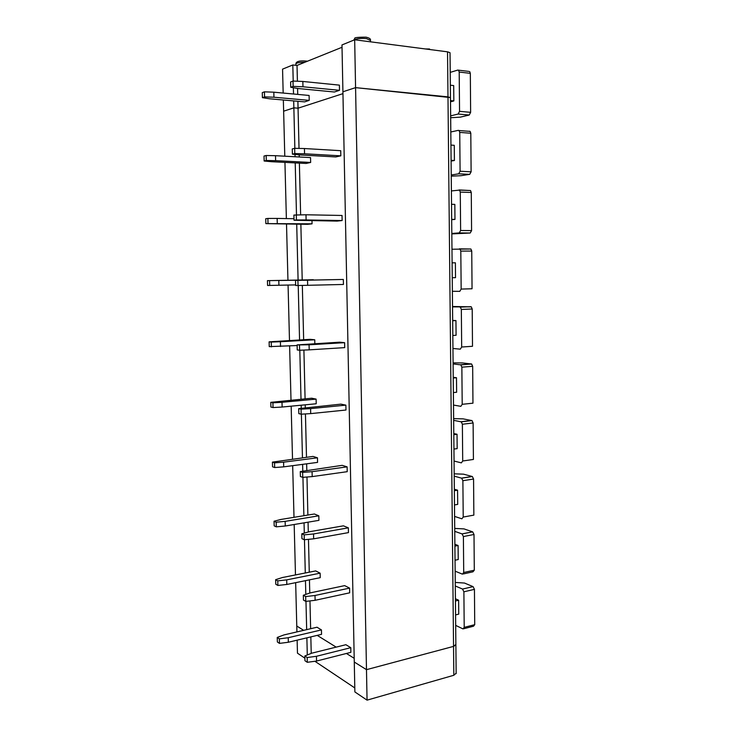 <?xml version="1.0" encoding="UTF-8"?>
<svg xmlns="http://www.w3.org/2000/svg" width="737" height="737" viewBox="0 0 737 737"><rect width="100%" height="100%" fill="white"/><g stroke="black" fill="none" stroke-linecap="round" stroke-linejoin="round"><path stroke-width="1.11" d="M354.792 687.934L314.911 661.273M304.897 658.187L297.462 653.175L297.131 640.158M456.148 673.194L453.826 675.276L367.054 700.15L354.875 691.932L354.276 662.029L366.482 669.666L367.054 700.15M306.878 637.837L307.292 654.981M311.226 653.387L310.83 636.897M296.928 631.904L296.771 626.026L303.662 630.338L296.771 626.026L295.666 582.654M317.214 635.377L336.164 647.123L317.214 635.377M346.408 653.47L354.202 658.307L346.408 653.47M456.157 673.636L455.871 644.451L453.541 646.395L366.482 669.666L453.541 646.395L453.826 675.276M293.685 100.914L293.86 107.842L298.052 108.192L342.954 93.645L298.052 108.192L297.886 101.282M297.72 94.4L297.573 88.431M297.407 81.236L297.02 65.427L292.81 64.967L293.206 81.061M342.023 47.279L297.02 65.427M339.499 90.319L339.398 85.133L302.843 81.457L302.962 86.773L339.499 90.319L334.432 92.005L298.107 88.523L290.737 87.261L293.142 86.376L302.962 86.773M309.218 100.37L309.098 95.451L273.823 92.189L273.952 97.22L309.218 100.37L304.657 101.881L269.595 98.786L262.409 97.671L264.565 96.879L273.952 97.22M294.855 148.33L293.86 107.842L283.634 111.186L283.349 100.002M450.031 52.972L450.473 97.772L447.985 96.869L453.541 646.395L455.871 644.866L450.473 97.57L355.575 87.639L342.917 91.784L354.276 662.029L366.482 669.666L355.575 87.639L447.985 96.869L447.534 51.83L354.672 39.77L355.575 87.639L342.917 91.784L341.977 44.939L354.672 39.77M283.174 93.055L282.557 69.14L292.81 64.967M290.737 87.261L290.608 81.954L293.004 81.052L302.843 81.457M293.004 81.052L293.142 86.376M293.363 87.712L293.519 94.014M450.344 85.216L453.697 85.575L453.845 100.923L450.5 100.601M459.547 111.333L470.63 112.337L470.326 73.35L459.197 72.051L459.547 111.333L458.165 114.042L450.648 115.866M264.565 96.879L264.426 91.83L262.271 92.65L262.409 97.671M470.63 112.337L469.239 115.027L460.321 117.146L450.666 117.717M450.224 72.383L457.76 70.089L468.879 71.406M459.197 72.051L458.561 70.264M453.845 100.923L450.51 101.798M450.031 52.714L447.534 51.83M264.426 91.83L273.823 92.189M470.326 73.35L469.69 71.581M311.723 653.194L345.883 644.709L350.784 647.676L350.876 652.337L316.551 661.052L307.292 662.305L304.961 660.721L304.842 655.967L311.723 653.194M288.342 642.249L321.544 634.345L321.443 629.905L317.021 627.224L283.966 634.926L277.241 637.441L277.361 641.964L279.47 643.392L288.342 642.249L288.222 637.726L321.443 629.905M279.47 643.392L279.341 638.859L288.222 637.726M474.444 589.351L463.886 591.802L464.209 627.371L474.729 624.672L474.444 589.351L473.071 586.634L464.503 583.05L455.254 582.433M474.729 624.672L473.513 626.22L463.822 628.716M279.341 638.859L277.241 637.441M295.003 154.438L295.058 156.751M295.215 162.905L296.486 214.762M296.716 224.177L298.089 280.005M298.218 285.495L299.563 339.941M299.812 350.232L301.009 399.196M301.166 405.212L301.24 408.261M301.378 414.166L302.456 457.778M302.612 464.365L302.778 471.054M302.935 477.327L303.874 515.707M304.049 522.846L304.298 533.1M304.464 539.724L305.284 572.99M305.468 580.664L305.809 594.409M305.975 601.374L306.675 629.628M299.029 148.413L298.052 108.192L293.86 107.842L283.634 111.186L284.786 156.189M295.473 574.934L294.183 524.495M293.999 517.319L292.681 465.673M292.515 459.05L291.161 406.17M291.004 400.117L289.623 345.975M289.484 340.503L288.075 285.081M287.946 280.207L286.518 224.039M286.371 218.585L284.943 162.38M455.438 600.968L458.617 600.213L458.755 614.124L455.577 614.907M464.209 627.371L463.011 628.919L455.678 625.381M304.842 655.967L307.172 657.533L307.292 662.305M310.636 628.707L309.964 600.904M309.77 593.055L309.448 579.853M309.264 572.198L308.471 539.337M308.296 531.994L308.057 522.174M307.882 515.052L306.97 477.014M306.804 470.188L306.647 463.831M306.491 457.262L305.44 413.927M305.293 407.644L305.219 404.816M305.081 398.818L303.902 350.066M303.653 339.711L302.336 285.412M302.207 279.922L300.862 224.232M300.632 214.762L299.379 163.117M299.231 156.981L299.185 154.871M349.67 592.824L349.578 588.108L344.667 585.62L310.268 592.88L303.331 595.247L305.68 596.565L315.003 595.487L315.114 600.305L349.67 592.824M320.134 573.174L315.694 570.917L282.428 577.522L275.647 579.669L275.776 584.238L277.886 585.445L286.813 584.459L320.236 577.661L320.134 573.174L286.693 579.881L286.813 584.459M348.454 532.611L348.352 527.839L343.424 525.831L308.794 531.847L301.811 533.8L304.16 534.859L313.547 533.957L313.658 538.83L348.454 532.611M318.808 515.808L314.349 513.993L280.871 519.465L274.044 521.234L274.173 525.859L276.292 526.835L285.274 525.997L318.918 520.35L318.808 515.808L285.145 521.363L285.274 525.997M347.219 471.68L347.118 466.853L342.171 465.342L300.272 471.597L302.621 472.399L312.073 471.671L312.184 476.599L347.219 471.68M317.472 457.797L312.995 456.424L272.423 462.117L272.552 466.797L274.671 467.544L283.708 466.862L317.573 462.385L317.472 457.797L283.588 462.173L283.708 466.862M345.975 410.021L345.874 405.138L340.899 404.134L298.706 408.639L301.074 409.173L310.581 408.62L310.701 413.614L345.975 410.021M316.118 399.113L311.631 398.21L270.774 402.328L270.912 407.064L273.04 407.561L282.133 407.036L316.219 403.765L316.118 399.113L282.004 402.301L282.133 407.036M344.704 347.624L344.612 342.677L339.619 342.189L297.122 344.907L309.07 344.796L309.19 349.854L344.704 347.624M314.837 343.663L314.745 339.775L310.24 339.333L269.116 341.839L269.245 346.62L297.14 345.533M343.433 284.464L343.331 279.461L295.528 280.392L307.541 280.189L307.661 285.302L343.433 284.464M313.363 280.014L267.439 280.631L267.568 285.477L295.638 284.906M342.134 220.538L342.032 215.471L305.993 214.771L306.113 219.948L342.134 220.538L337.113 221.091L294.035 220.243L293.906 215.066L305.993 214.771M268.01 223.357L267.881 218.438L265.735 218.714L265.864 223.615L312.064 223.827L311.991 220.685M312.064 223.827L307.532 224.324L265.864 223.615M340.826 155.829L340.724 150.698L304.427 148.533L304.547 153.775L340.826 155.829L335.777 156.935L299.71 154.927L292.396 154.162L294.791 153.582L304.547 153.775M310.645 162.453L310.535 157.598L275.5 155.691L275.629 160.657L310.645 162.453L306.104 163.457L271.28 161.689L264.15 161.016L266.297 160.491L275.629 160.657M455.291 585.97L462.523 589.056L463.886 591.802M458.617 600.213L455.42 598.785M470.805 133.25L459.741 132.402L460.091 171.242L471.109 171.804L470.805 133.25L470.105 131.389L469.368 131.214M459.741 132.402L459.04 130.532L458.313 130.348L450.804 131.987M460.091 171.242L458.709 173.812L451.237 174.991M451.099 161.081L454.416 160.491L454.268 145.309L450.943 145.088M471.275 192.486L460.275 192.081L459.51 190.109L470.501 190.533L471.275 192.486L471.579 230.607L470.197 233.012L451.818 233.924M460.275 192.081L460.625 230.488L459.252 232.91L451.809 233.463M296.292 214.762L296.421 219.958L306.113 219.948M451.523 204.296L454.83 204.389L454.978 219.396L451.67 219.34M296.421 219.958L294.035 220.243M454.978 219.396L451.67 219.709M267.881 218.438L277.149 218.428L277.278 223.339M277.149 218.428L293.999 218.714M451.394 190.938L459.51 190.109M470.501 190.533L459.142 189.943M461.159 289.079L472.048 288.766L471.744 251.059L460.809 251.096L461.159 289.079L459.787 291.355L452.38 291.29M297.905 280.373L298.034 285.505L307.661 285.302M307.541 280.189L343.331 279.461M269.705 285.477L269.576 280.613L267.439 280.631M452.103 262.842L455.392 262.805L455.53 277.656L452.251 277.72M295.528 280.392L295.657 285.495L298.034 285.505M269.576 280.613L278.789 280.438L278.918 285.293M278.789 280.438L313.354 279.747M451.965 249.235L470.897 249.005L459.4 248.848M471.744 251.059L470.897 249.005M460.809 251.096L459.971 249.023M461.675 347.016L472.5 346.289L472.205 308.996L461.334 309.448L461.675 347.016L460.321 349.163L452.951 348.49M299.498 345.174L299.627 350.241L309.19 349.854M309.07 344.796L344.612 342.677M271.382 346.878L271.253 342.069L269.116 341.839M452.675 320.752L455.945 320.586L456.083 335.271L452.822 335.464M297.122 344.907L297.251 349.955L299.627 350.241M271.253 342.069L280.41 341.728L280.53 346.519M280.41 341.728L314.745 339.775M452.536 306.896L471.275 306.832L452.536 306.5M472.205 308.996L471.275 306.832M461.334 309.448L460.413 307.274M455.945 320.586L452.665 320.42M462.2 404.318L472.961 403.176L472.666 366.289L461.859 367.164L462.2 404.318L460.846 406.327L453.504 405.074M301.074 409.173L301.193 414.185L310.701 413.614M310.581 408.62L345.874 405.138M273.04 407.561L272.911 402.807L270.774 402.328M453.237 378.017L456.489 377.731L456.627 392.259L453.384 392.572M298.706 408.639L298.826 413.623L301.193 414.185M272.911 402.807L282.004 402.301M453.098 363.921L460.837 364.879L471.634 364.023L462.532 362.936L453.089 362.871M472.666 366.289L471.634 364.023M461.859 367.164L460.837 364.879M456.489 377.731L453.227 377.307M462.707 460.993L473.412 459.455L473.117 422.964L462.375 424.245L462.707 460.993L461.362 462.873L454.056 461.04M302.621 472.399L302.75 477.346L312.184 476.599M312.073 471.671L347.118 466.853M274.671 467.544L274.542 462.845L272.423 462.117M453.799 434.664L457.032 434.259L457.17 448.63L453.937 449.063M300.272 471.597L300.392 476.526L302.75 477.346M274.542 462.845L283.588 462.173M453.66 420.339L461.261 421.85L471.993 420.587L463.029 418.856L453.642 418.644M473.117 422.964L471.993 420.587M462.375 424.245L461.261 421.85M457.032 434.259L453.789 433.577M463.214 517.061L473.854 515.126L473.569 479.032L462.882 480.708L463.214 517.061L461.878 518.802L454.6 516.407M304.16 534.859L304.28 539.742L313.658 538.83M313.547 533.957L348.352 527.839M276.292 526.835L276.163 522.192L274.044 521.234M454.351 490.704L457.566 490.179L457.705 504.384L454.489 504.946M301.811 533.8L301.93 538.664L304.28 539.742M276.163 522.192L285.145 521.363M454.204 476.139L461.666 478.193L472.343 476.526L463.527 474.167L454.185 473.827M473.569 479.032L472.343 476.526M462.882 480.708L461.666 478.193M457.566 490.179L454.333 489.239M474.011 534.482L463.389 536.554L462.071 533.92L472.684 531.865L474.011 534.482L474.296 570.189L472.97 571.811L463.278 573.948M463.389 536.554L463.711 572.511L462.403 574.141L455.144 571.184M305.68 596.565L305.791 601.392L315.114 600.305M315.003 595.487L349.578 588.108M277.886 585.445L277.766 580.857L275.647 579.669M454.895 546.126L458.092 545.491L458.23 559.549L455.033 560.221M303.331 595.247L303.451 600.056L305.791 601.392M277.766 580.857L286.693 579.881M454.747 531.349L462.071 533.92M472.684 531.865L464.015 528.899L454.72 528.42M458.092 545.491L454.876 544.302M307.172 657.533L316.44 656.289L316.551 661.052M316.44 656.289L350.784 647.676M471.109 171.804L469.718 174.347L460.855 175.719L451.247 176.134M454.416 160.491L451.09 160.298M292.396 154.162L292.267 148.929L294.662 148.321L304.427 148.533M266.297 160.491L266.158 155.507L275.5 155.691M266.158 155.507L264.012 156.051L264.15 161.016M294.662 148.321L294.791 153.582M425.406 48.955L429.57 48.992M353.852 40.102C356.192 38.619 360.411 38.121 366.51 38.619L370.462 40.443M458.165 114.042L469.239 115.027M295.915 65.307L295.887 64.073C296.182 62.875 299.139 62.295 304.768 62.304M473.071 586.634L462.523 589.056M459.252 232.91L470.197 233.012M460.625 230.488L471.579 230.607M470.796 306.684L459.934 307.126M471.256 363.894L460.459 364.751M471.717 420.486L460.984 421.748M472.177 476.471L461.5 478.129M463.711 572.511L474.296 570.189M472.62 531.847L462.016 533.892M458.709 173.812L469.718 174.347M370.481 41.825L370.453 40.056C370.748 38.895 369.283 37.937 366.068 37.172C357.804 37.182 354.055 37.605 354.81 38.425L353.705 40.166M307.44 61.226L306.666 61.097C299.683 60.489 296.081 61.401 295.869 63.843M432.269 49.849L425.535 48.974M459.04 130.532L470.105 131.389"/></g></svg>
